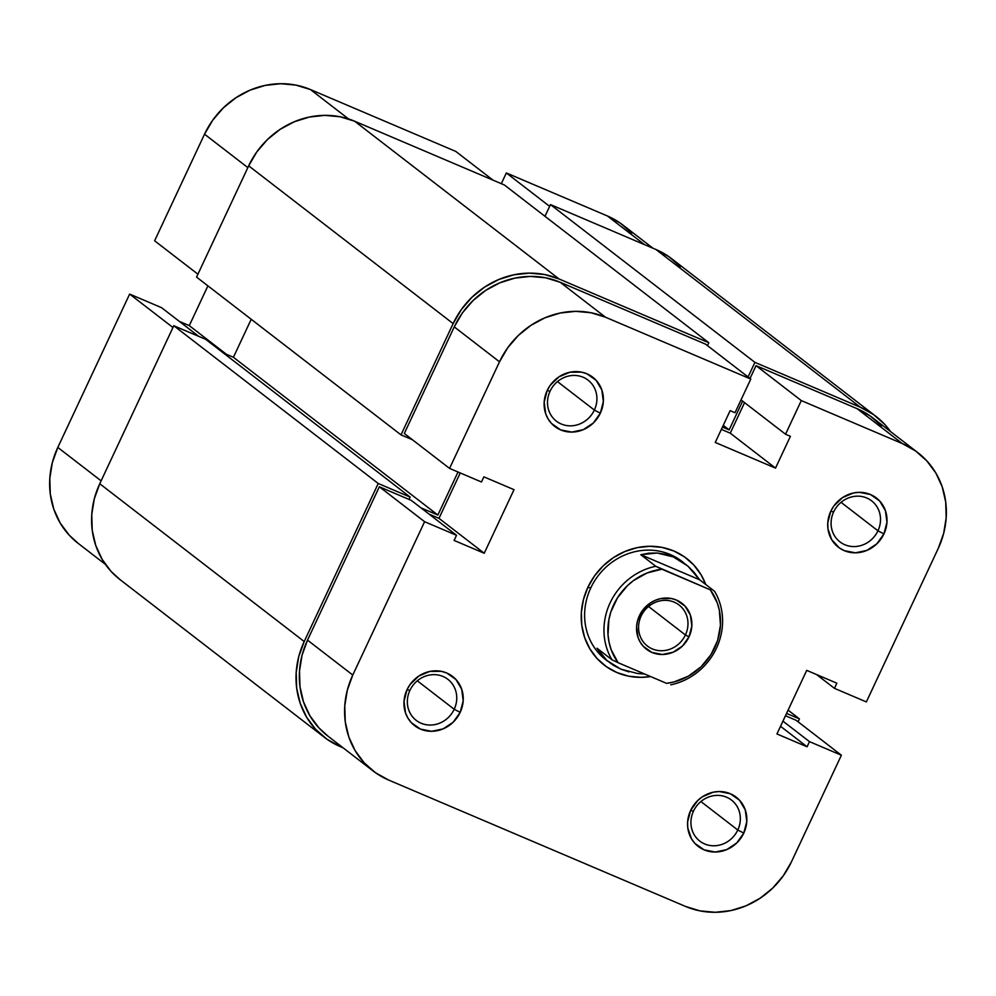 <?xml version="1.0" encoding="UTF-8"?>
<svg xmlns="http://www.w3.org/2000/svg" width="996" height="996" viewBox="0 0 996 996"><rect width="100%" height="100%" fill="white"/><g stroke="black" fill="none" stroke-linecap="round" stroke-linejoin="round"><path stroke-width="1.49" d="M129.642 294.081L172.955 327.497L129.642 294.081L57.818 447.428L129.642 294.081L161.551 307.664L129.642 294.081M105.389 564.371L78.049 543.268A82.929 76.704 127.7 0 1 57.818 447.428L101.119 480.844L57.818 447.428L52.34 462.605L49.8 478.354L50.298 494.066L53.796 509.155L60.183 523.037L69.21 535.163L78.223 543.405M455.819 151.442L492.983 180.114L455.819 151.442L310.478 89.565L455.819 151.442M348.55 118.947L310.478 89.565L295.974 85.121L280.685 83.714L265.185 85.407L250.083 90.138L235.965 97.72L223.353 107.854L212.746 120.18L204.541 134.186L154.617 240.783L204.541 134.186L247.855 167.614L204.541 134.186A82.929 76.704 127.7 0 1 310.478 89.565L348.55 118.947M207.903 285.864L189.277 325.63L179.38 321.422L189.277 325.63L226.428 354.302L189.277 325.63L207.903 285.864M631.838 233.213L620.52 223.291L607.373 215.958L506.342 172.955L501.324 183.662L506.342 172.955L607.373 215.958L644.524 244.63L607.373 215.958A82.929 76.704 127.7 0 1 622.998 225.108L652.94 248.216M549.643 206.371L506.342 172.955L549.643 206.371M197.918 274.199L154.617 240.783L197.918 274.199M198.702 336.337L161.551 307.664L198.702 336.337M340.059 746.502L343.06 747.784L340.059 746.502A82.929 76.704 -52.3 0 1 324.435 737.364A82.929 76.704 -52.3 0 1 304.203 641.524L378.231 483.496L410.128 497.079L409.032 499.419L410.128 497.079L205.686 339.312L410.128 497.079L378.231 483.496L173.79 325.729L378.231 483.496L304.203 641.524L99.762 483.745L304.203 641.524L298.725 656.688L296.198 672.437L296.684 688.161L300.194 703.251L306.581 717.132L315.595 729.259L326.9 739.181L340.059 746.502M798.082 721.801L799.439 718.9L788.097 710.136L799.439 718.9L786.566 713.41L799.439 718.9L798.082 721.801M860.382 407.264A82.929 76.704 -52.3 0 1 876.007 416.415A82.929 76.704 -52.3 0 1 890.611 431.629L884.846 424.508L873.542 414.597L860.382 407.264L655.941 249.498L860.382 407.264L754.918 362.37L860.382 407.264M876.007 416.415L671.565 258.636A82.929 76.704 127.7 0 0 655.941 249.498L550.477 204.591L754.918 362.37L748.071 376.974L754.918 362.37L550.477 204.591L544.986 216.306L550.477 204.591L655.941 249.498L669.1 256.819L680.405 266.741M742.618 401.114L729.134 429.899L723.258 425.354L729.134 429.899L722.461 427.06L729.134 429.899L742.618 401.114M504.387 184.982L708.841 342.749L707.484 345.649L708.841 342.749L504.387 184.982L354.626 121.213L559.067 278.98L708.841 342.749L559.067 278.98L354.626 121.213A82.929 76.704 127.7 0 0 248.676 165.834L453.13 323.6A82.929 76.704 -52.3 0 1 559.067 278.98L544.563 274.535L529.262 273.128L513.774 274.821L498.672 279.552L484.542 287.134L471.93 297.281L461.322 309.594L453.13 323.6L248.676 165.834L196.561 277.1L401.002 434.879L453.13 323.6L401.002 434.879L412.419 439.734L401.002 434.879L196.561 277.1L248.676 165.834L256.881 151.815L267.488 139.502L280.1 129.368L294.231 121.786L309.32 117.055L324.82 115.362L340.122 116.769L354.626 121.213L504.387 184.982M251.216 319.28L233.413 357.278L437.854 515.057L458.023 472.004L437.854 515.057L233.413 357.278L223.515 353.07L233.413 357.278L251.216 319.28M420.972 507.86L437.854 515.057L420.972 507.86M120.167 579.722L111.154 571.492L102.14 559.354L95.753 545.484L92.242 530.395L91.744 514.671L94.284 498.921L99.762 483.745L173.79 325.729L205.686 339.312L173.79 325.729L99.762 483.745A82.929 76.704 127.7 0 0 119.993 579.585L324.435 737.364M877.949 530.806A25.921 23.966 127.7 0 0 866.744 497.988A25.921 23.966 127.7 0 0 833.64 511.932L830.776 511.259A31.1 28.76 -52.3 0 1 870.492 494.526A31.1 28.76 -52.3 0 1 883.95 533.893L877.949 530.806L841.06 502.333L877.949 530.806A25.921 23.966 -52.3 0 1 839.964 541.886A25.921 23.966 -52.3 0 1 833.64 511.932A25.921 23.966 -52.3 0 1 871.625 500.851A25.921 23.966 -52.3 0 1 877.949 530.806L883.95 533.893L886.95 522.29L885.444 510.736L879.667 500.988L870.492 494.526L859.324 492.323L853.51 492.958L842.554 497.577L833.851 505.993L830.776 511.259L827.763 522.85L827.95 528.752L831.66 539.608L839.279 547.875L844.222 550.626L855.39 552.817L866.869 550.415L876.891 543.766L883.95 533.893A31.1 28.76 -52.3 0 1 844.222 550.626A31.1 28.76 -52.3 0 1 830.776 511.259L833.64 511.932A25.921 23.966 127.7 0 0 844.845 544.75A25.921 23.966 127.7 0 0 877.949 530.806M454.201 709.277A25.921 23.966 127.7 0 0 442.996 676.471A25.921 23.966 127.7 0 0 409.891 690.415L407.015 689.73A31.1 28.76 -52.3 0 1 446.743 672.997A31.1 28.76 -52.3 0 1 460.189 712.364L454.201 709.277L417.299 680.803L454.201 709.277A25.921 23.966 -52.3 0 1 416.204 720.369A25.921 23.966 -52.3 0 1 409.891 690.415A25.921 23.966 -52.3 0 1 447.876 679.334A25.921 23.966 -52.3 0 1 454.201 709.277L460.189 712.364L463.19 700.773L461.696 689.22L455.919 679.471L446.743 672.997L441.303 671.329L429.762 671.441L418.793 676.06L410.091 684.476L407.015 689.73L404.015 701.333L405.509 712.887L407.912 718.091L411.286 722.635L420.461 729.097L431.642 731.301L443.108 728.885L453.143 722.249L460.189 712.364A31.1 28.76 -52.3 0 1 420.461 729.097A31.1 28.76 -52.3 0 1 407.015 689.73L409.891 690.415A25.921 23.966 127.7 0 0 421.096 723.221A25.921 23.966 127.7 0 0 454.201 709.277M594.363 410.066A25.921 23.966 127.7 0 0 583.158 377.26A25.921 23.966 127.7 0 0 550.053 391.204L547.178 390.519A31.1 28.76 -52.3 0 1 586.905 373.786A31.1 28.76 -52.3 0 1 600.351 413.153L594.363 410.066L557.461 381.593L594.363 410.066A25.921 23.966 -52.3 0 1 556.366 421.146A25.921 23.966 -52.3 0 1 550.053 391.204A25.921 23.966 -52.3 0 1 588.038 380.111A25.921 23.966 -52.3 0 1 594.363 410.066L600.351 413.153L603.352 401.562L601.858 390.009L596.081 380.26L586.905 373.786L581.465 372.118L569.924 372.23L558.955 376.849L550.253 385.265L547.178 390.519L544.177 402.11L545.671 413.676L548.074 418.868L551.448 423.425L560.624 429.886L571.804 432.09L583.27 429.674L593.305 423.026L600.351 413.153A31.1 28.76 -52.3 0 1 560.624 429.886A31.1 28.76 -52.3 0 1 547.178 390.519L550.053 391.204A25.921 23.966 127.7 0 0 561.258 424.01A25.921 23.966 127.7 0 0 594.363 410.066M737.787 830.017A25.921 23.966 127.7 0 0 726.582 797.211A25.921 23.966 127.7 0 0 693.477 811.155L690.614 810.47A31.1 28.76 -52.3 0 1 730.342 793.737A31.1 28.76 -52.3 0 1 743.788 833.104L737.787 830.017L700.898 801.543L737.787 830.017A25.921 23.966 -52.3 0 1 699.802 841.097A25.921 23.966 -52.3 0 1 693.477 811.155A25.921 23.966 -52.3 0 1 731.475 800.062A25.921 23.966 -52.3 0 1 737.787 830.017L743.788 833.104L746.788 821.513L745.282 809.96L739.505 800.199L730.342 793.737L719.162 791.534L713.348 792.169L702.392 796.788L697.661 800.597L690.614 810.47L687.601 822.061L687.788 827.962L691.498 838.819L694.884 843.375L704.06 849.837L715.228 852.028L726.707 849.625L736.729 842.977L743.788 833.104A31.1 28.76 -52.3 0 1 704.06 849.837A31.1 28.76 -52.3 0 1 690.614 810.47L693.477 811.155A25.921 23.966 127.7 0 0 704.682 843.961A25.921 23.966 127.7 0 0 737.787 830.017M683.53 562.653A62.2 57.531 127.7 0 0 590.753 587.976L587.877 587.291A67.379 62.325 -52.3 0 1 648.844 546.294A67.379 62.325 -52.3 0 1 705.741 584.49L701.159 574.904L693.826 565.043L684.638 556.988L673.956 551.037L662.166 547.414L649.741 546.281L637.154 547.651L624.878 551.498L613.399 557.66L603.153 565.902L594.537 575.9L587.877 587.291L583.432 599.617L581.365 612.416L581.764 625.189L584.615 637.452L589.806 648.72L597.139 658.58L606.315 666.635L617.01 672.586L628.8 676.209L641.225 677.342L650.625 676.558A67.379 62.325 -52.3 0 1 592.296 652.592A67.379 62.325 -52.3 0 1 587.877 587.291L590.753 587.976A62.2 57.531 -52.3 0 1 681.924 561.37M373.002 770.892L327.746 735.969A82.929 76.704 127.7 0 1 307.515 640.129L352.771 675.051A82.929 76.704 -52.3 0 0 373.002 770.892A82.929 76.704 -52.3 0 0 388.627 780.042L685.522 906.435A82.929 76.704 -52.3 0 0 791.459 861.814L841.383 755.217L809.487 741.634L782.943 721.154L809.487 741.634L807.071 746.776L776.942 733.952L806.723 670.37L836.864 683.194L834.449 688.336L866.358 701.919L938.182 548.572L866.358 701.919L834.449 688.336L836.864 683.194L806.723 670.37L776.942 733.952L807.071 746.776L809.487 741.634L841.383 755.217L791.459 861.814L783.254 875.82L772.647 888.146L760.035 898.28L745.917 905.862L730.815 910.593L715.315 912.286L700.026 910.879L685.522 906.435L388.627 780.042L375.48 772.709L364.163 762.787L355.149 750.66L348.762 736.791L345.251 721.702L344.765 705.977L347.305 690.228L352.771 675.051L424.607 521.705L456.517 535.288L411.248 500.365L379.352 486.783L307.515 640.129L352.771 675.051L424.607 521.705L379.352 486.783L307.515 640.129L302.037 655.293L299.497 671.043L299.995 686.767L303.506 701.856L309.893 715.738L318.907 727.864L327.921 736.106M705.529 344.143L750.785 379.065L605.444 317.189L560.188 282.266L705.529 344.143L560.188 282.266L545.684 277.809L530.382 276.415L514.895 278.108L499.793 282.839L485.662 290.409L473.05 300.555L462.443 312.869L454.251 326.887L404.314 433.484L449.57 468.406L499.506 361.809L507.699 347.803L518.306 335.49L530.918 325.343L545.049 317.761L560.15 313.03L575.651 311.337L590.939 312.744L605.444 317.189L750.785 379.065L735.011 412.73L730.143 410.651L715.253 442.448L775.511 468.108L790.401 436.31L785.533 434.231L801.294 400.579L902.326 443.581L915.486 450.914L926.79 460.837L935.817 472.963L942.204 486.845L945.702 501.934L946.2 517.646L943.66 533.395L938.182 548.572A82.929 76.704 -52.3 0 0 917.951 452.732L872.695 417.81A82.929 76.704 127.7 0 0 857.07 408.659L756.039 365.644L750.025 378.48L756.039 365.644L857.07 408.659L902.326 443.581L801.294 400.579L756.039 365.644L801.294 400.579L785.533 434.231L790.401 436.31L775.511 468.108L730.255 433.173L721.365 429.388L730.255 433.173L744.572 402.621L730.255 433.173L775.511 468.108L715.253 442.448L730.143 410.651L735.011 412.73L750.785 379.065L705.529 344.143M605.917 659.85A62.2 57.531 -52.3 0 1 590.753 587.976A62.2 57.531 127.7 0 0 607.647 661.132M796.128 720.295L785.471 715.75L796.128 720.295L841.383 755.217L796.128 720.295M881.535 425.902L870.23 415.992L857.07 408.659L902.326 443.581A82.929 76.704 -52.3 0 1 917.951 452.732M460.239 472.951L438.975 518.331L429.077 514.123L438.975 518.331L460.239 472.951M456.517 535.288L454.101 540.43L484.23 553.253L514.023 489.671L483.882 476.847L481.479 481.989L449.57 468.406L499.506 361.809L454.251 326.887L404.314 433.484L449.57 468.406L481.479 481.989L483.882 476.847L514.023 489.671L484.23 553.253L438.975 518.331L484.23 553.253L454.101 540.43L456.517 535.288L424.607 521.705L379.352 486.783L411.248 500.365L456.517 535.288M807.071 746.776L780.528 726.296L807.071 746.776M834.449 688.336L816.62 674.578L834.449 688.336M741.024 399.894L785.533 434.231L741.024 399.894M605.444 317.189L560.188 282.266A82.929 76.704 127.7 0 0 454.251 326.887L499.506 361.809A82.929 76.704 -52.3 0 1 605.444 317.189M685.422 634.975A25.921 23.966 127.7 0 0 674.217 602.169A25.921 23.966 127.7 0 0 641.113 616.113L639.395 615.702A29.021 26.842 -52.3 0 1 676.471 600.078A29.021 26.842 -52.3 0 1 689.02 636.83L685.422 634.975L648.533 606.502L685.422 634.975A25.921 23.966 -52.3 0 1 647.437 646.055A25.921 23.966 -52.3 0 1 641.113 616.113A25.921 23.966 -52.3 0 1 679.11 605.02A25.921 23.966 -52.3 0 1 685.422 634.975L689.02 636.83L691.822 626.011L690.427 615.217L685.036 606.116L676.471 600.078L671.391 598.521L660.622 598.621L655.331 600.277L650.388 602.941L642.258 610.797L637.477 621.006L636.593 626.521L637.988 637.303L640.229 642.159L643.379 646.404L651.944 652.442L662.377 654.497L673.084 652.243L682.447 646.043L689.02 636.83A29.021 26.842 -52.3 0 1 651.944 652.442A29.021 26.842 -52.3 0 1 639.395 615.702L641.113 616.113A25.921 23.966 127.7 0 0 652.318 648.919A25.921 23.966 127.7 0 0 685.422 634.975M673.321 556.913L687.875 566.089L699.578 579.747L714.568 591.3A62.2 57.531 -52.3 0 1 670.769 684.812A62.2 57.531 127.7 0 0 714.568 591.3L699.578 579.747L640.802 554.71L657.173 553.017L673.321 556.913L665.365 554.274L657.173 553.017L648.919 553.166L640.802 554.71L655.779 566.276L640.802 554.71L699.578 579.747L694.15 572.414L687.875 566.089L680.878 560.885L673.321 556.913M611.98 659.775A62.2 57.531 -52.3 0 1 655.779 566.276L710.36 589.844L717.269 602.879L719.324 610.1L720.457 625.251L717.606 640.465L710.945 654.683L700.96 666.884L688.361 676.184L674.043 681.936L666.561 683.343L618.055 662.689L611.146 649.641L609.091 642.432L608.021 634.938L608.892 619.612L610.809 612.054L617.47 597.849L627.455 585.648L633.481 580.593L647.051 572.999L661.854 569.189L710.36 589.844A59.088 54.656 -52.3 0 1 714.717 647.774A59.088 54.656 -52.3 0 1 666.561 683.343L618.055 662.689A59.088 54.656 -52.3 0 1 613.698 604.759A59.088 54.656 -52.3 0 1 661.854 569.189L655.779 566.276A62.2 57.531 127.7 0 0 611.98 659.775L618.055 662.689L611.98 659.775L597.002 648.222L611.98 659.775M606.85 660.448L597.002 648.222L601.36 654.708L606.85 660.448L620.757 669.113L613.362 665.278L606.85 660.448M637.552 673.508L644.549 673.968L637.552 673.508L620.757 669.113L628.874 671.889"/></g></svg>
